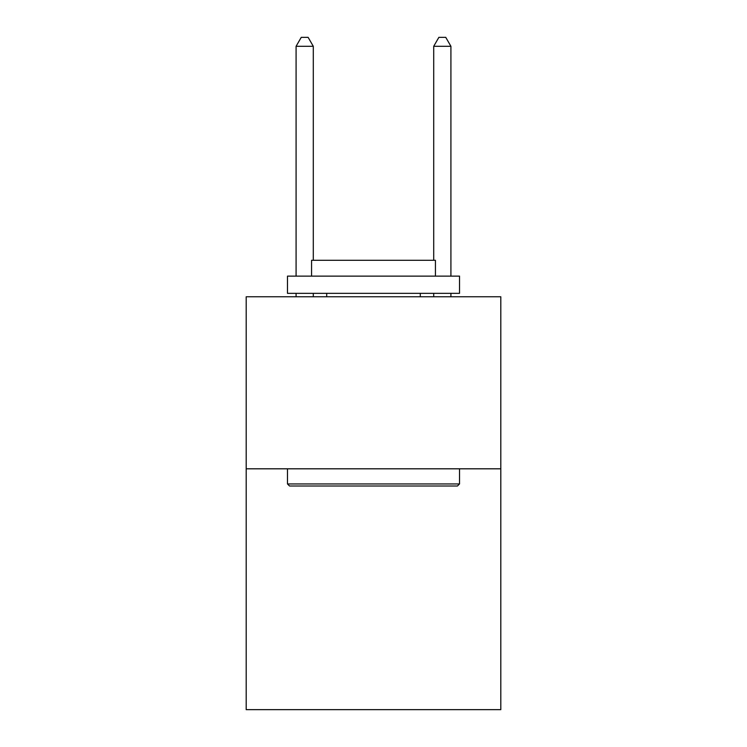 <?xml version="1.0" encoding="UTF-8"?>
<svg xmlns="http://www.w3.org/2000/svg" width="747" height="747" viewBox="0 0 747 747"><rect width="100%" height="100%" fill="white"/><g stroke="black" fill="none" stroke-linecap="round" stroke-linejoin="round"><path stroke-width="1.12" d="M500.807 468.808L500.807 709.65L246.193 709.65L246.193 296.774L500.807 296.774L500.807 468.808L246.193 468.808M289.547 486.008L287.483 483.944L459.517 483.944L457.453 486.008L289.547 486.008M459.517 276.129L459.517 293.338L287.483 293.338L287.483 276.129L459.517 276.129M311.564 276.129L311.564 260.301L435.436 260.301L435.436 276.129M459.517 468.808L459.517 483.944M287.483 468.808L287.483 483.944M420.29 293.338L420.29 296.774M326.71 293.338L326.71 296.774M313.292 260.301L313.292 46.295L296.083 46.295L296.083 276.129M296.083 293.338L296.083 296.774M313.292 293.338L313.292 296.774M296.083 46.295L301.246 37.35L308.128 37.35L313.292 46.295M450.917 296.774L450.917 293.338M450.917 276.129L450.917 46.295L433.708 46.295L433.708 260.301M433.708 296.774L433.708 293.338M433.708 46.295L438.872 37.35L445.754 37.35L450.917 46.295"/></g></svg>

